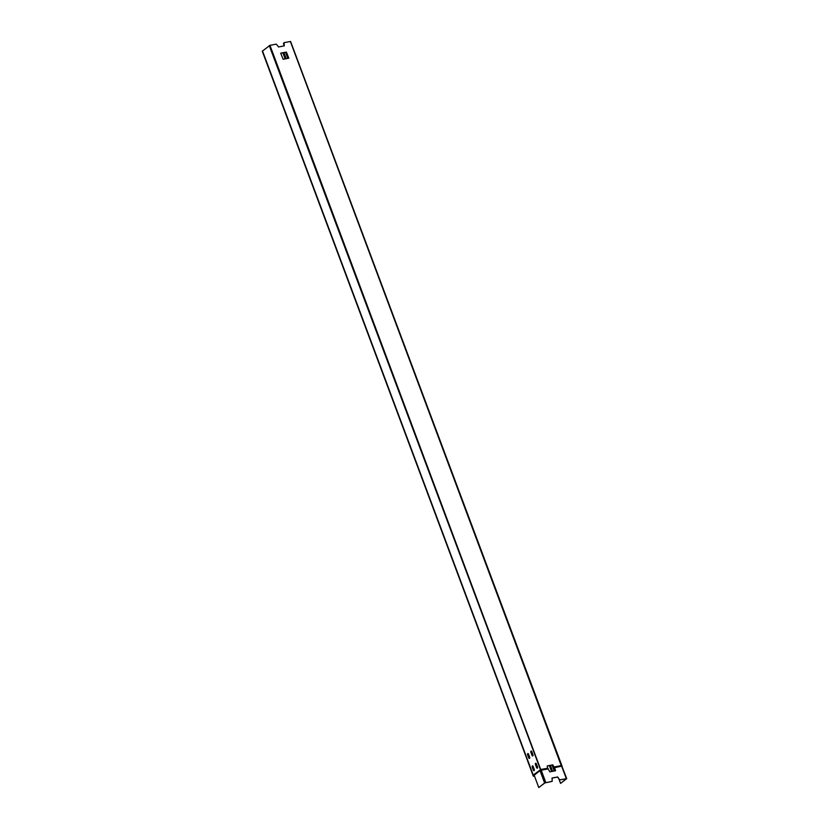 <?xml version="1.0" encoding="UTF-8"?>
<svg xmlns="http://www.w3.org/2000/svg" width="829" height="829" viewBox="0 0 829 829"><rect width="100%" height="100%" fill="white"/><g stroke="black" fill="none" stroke-linecap="round" stroke-linejoin="round"><path stroke-width="1.24" d="M534.508 776.162L533.337 776.224L534.249 774.607L540.145 770.017L534.218 774.317L534.125 775.395M534.063 775.519L534.063 775.519A0.953 0.549 79.2 0 1 534.218 774.317M534.259 775.488L533.586 776.131L534.487 776.099M555.461 770.794L552.725 764.949L547.181 765.965L547.731 768.182L540.715 769.509L269.953 45.336L262.265 51.211L533.337 776.224M528.767 757.924L527.586 754.784A0.933 0.539 79.2 0 1 528.498 754.069L529.679 757.209A0.933 0.539 -100.8 0 1 528.767 757.924L528.975 757.882A0.933 0.539 79.2 0 0 529.493 758.442M533.358 770.214L532.187 767.063A0.933 0.539 79.2 0 1 533.099 766.359L534.27 769.499A0.933 0.539 -100.8 0 1 533.358 770.214L533.565 770.172A0.933 0.539 79.2 0 0 534.094 770.732M532.021 755.385L530.85 752.235A0.933 0.539 79.2 0 1 531.762 751.53L532.943 754.67A0.933 0.539 -100.8 0 1 532.021 755.385L532.239 755.343A0.933 0.539 79.2 0 0 532.757 755.903M536.622 767.675L535.441 764.525A0.933 0.539 79.2 0 1 536.363 763.82L537.534 766.96A0.933 0.539 -100.8 0 1 536.622 767.675L536.829 767.633A0.933 0.539 79.2 0 0 537.358 768.193M534.177 775.26L540.384 770.338L534.145 775.146L538.767 787.55L544.819 782.959L552.114 781.384L552.155 778.006L557.679 776.96L559.762 779.934L557.554 777.063L551.948 778.13M269.27 45.616L540.684 770.214M269.953 45.336L276.326 44.124L278.544 46.984L281.3 46.465L284.212 45.875L283.487 43.616L283.984 42.662L284.316 45.377M534.373 770.048L532.829 765.934M529.772 757.758L528.239 753.644M527.98 753.509A0.933 0.539 -100.8 0 0 527.804 754.742L528.975 757.882M532.57 765.799A0.933 0.539 -100.8 0 0 532.394 767.032L533.565 770.172M531.244 750.97A0.933 0.539 -100.8 0 0 531.068 752.204L532.239 755.343M535.835 763.26A0.933 0.539 -100.8 0 0 535.658 764.493L536.829 767.633M552.238 781.281L544.612 783.001L538.767 787.55M545.814 782.503L541.213 770.214L540.632 770.234M548.28 768.877L541.213 770.214L540.705 769.778L547.876 768.421L549.855 771.861L555.534 770.752L554.663 767.664L552.725 764.949M288.741 58.206L286.233 52.186L280.637 53.253M280.834 53.129L286.368 52.082L288.813 58.165L283.135 59.273L280.71 53.232M547.327 765.903L552.86 764.846M283.984 42.662L290.596 41.471L561.233 765.613M559.088 779.488L560.559 783.405L566.735 778.638L559.896 779.83M559.762 779.934L566.487 778.732L560.559 783.405M554.663 767.664L561.896 766.089M562.01 766.524L566.735 778.638M562.031 766.162L561.119 765.633L554.104 766.97M554.259 767.208L561.565 765.903M552.404 771.384L550.176 765.436M285.953 58.745L283.684 52.673M283.901 52.631L286.171 58.704M550.394 765.395L552.611 771.343M554.549 767.478L561.761 765.986M533.555 775.913L262.482 50.901M534.114 770.711L532.373 766.058M529.513 758.421L527.772 753.768M539.99 770.493L544.612 783.001M548.166 768.69L541.099 770.037M290.357 41.45L561.285 765.758M561.616 766.131L566.321 778.607M555.026 770.887A0.953 0.549 79.2 0 1 555.264 770.317M554.269 771.022L552.041 765.084M287.818 58.382L285.549 52.31M551.927 771.467L549.71 765.519M285.487 58.828L283.217 52.755M290.596 41.471L562.093 766.203M282.907 52.818L285.176 58.89M549.389 765.581L551.617 771.53"/></g></svg>
